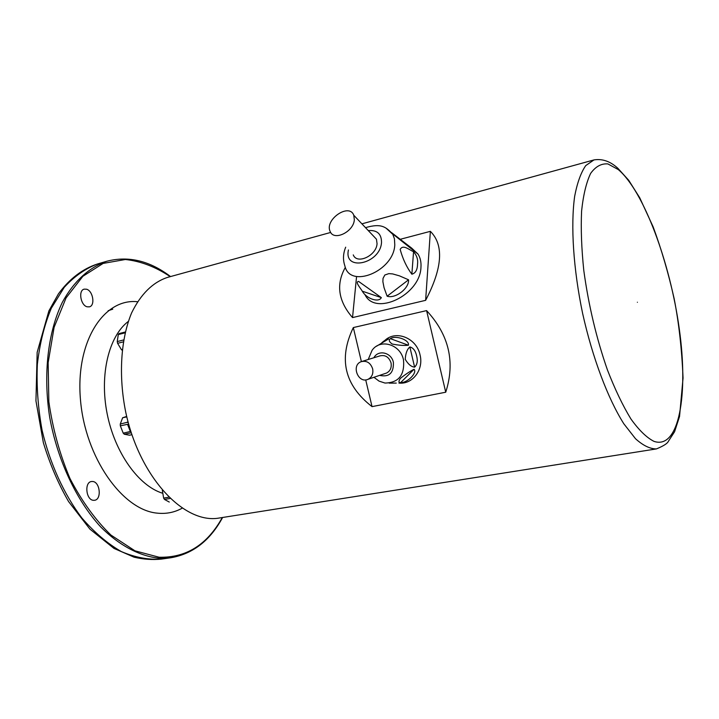 <?xml version="1.0" encoding="UTF-8"?>
<svg xmlns="http://www.w3.org/2000/svg" width="719" height="719" viewBox="0 0 719 719"><rect width="100%" height="100%" fill="white"/><g stroke="black" fill="none" stroke-linecap="round" stroke-linejoin="round"><path stroke-width="1.08" d="M122.203 349.524L121.457 349.713L122.122 350.189M121.457 349.713L117.592 343.314L123.273 341.893M123.605 339.97L117.233 341.57L117.592 343.314M117.233 341.57L118.293 334.569L125.079 332.843M125.277 332.007L119.066 333.589L118.293 334.569M169.271 502.051L164.48 499.435L170.008 498.492M168.704 497.233L163.644 498.105L164.48 499.435M163.644 498.105L162.323 490.385M131.901 434.707L129.465 435.202L124.27 434.231L131.271 432.793M130.813 431.373L123.219 433.153L124.27 434.231M123.219 433.153L120.334 425.828L127.524 424.318L129.303 426.385M128.108 422.062L120.271 424.048L120.334 425.828M120.271 424.048L122.625 417.766L126.796 416.876M126.688 416.436L122.625 417.766M93.38 500.307C86.019 499.921 84.204 482.323 91.421 481.523L92.769 481.496C100.103 482.027 101.837 499.48 94.611 500.28L93.38 500.307M87.107 306.797C80.591 305.305 78.119 290.341 84.186 289.146L86.541 289.218C93.048 290.836 95.429 305.665 89.363 306.851L87.107 306.797M107.05 261.186L97.919 263.846C85.615 268.412 74.381 276.249 64.216 287.366L51.319 308.208C44.389 324.808 39.734 343.511 37.352 364.317C36.408 385.914 37.999 407.943 42.115 430.402C50.015 463.719 63.955 494.232 81.849 517.968C94.351 532.419 107.499 543.618 121.304 551.554C135.154 557.486 148.626 559.984 161.712 559.058L171.122 557.71L158.459 558.142C139.225 555.949 119.21 545.397 100.687 526.919C76.475 500.523 57.574 460.466 49.719 417.442C42.978 374.32 47.912 332.277 62.31 302.375C73.895 281.129 89.462 267.153 107.05 261.186C128.656 255.685 149.822 260.808 170.547 276.563M112.757 309.179L108.138 310.725M656.447 448.908C663.34 446.059 667.286 443.578 668.284 441.466L674.584 431.724L679.536 416.517L683.05 378.032C681.846 349.182 678.871 322.669 674.116 298.502C668.427 273.202 661.453 249.349 653.185 226.961L639.73 197.779L628.712 180.28L617.927 168.345C610.386 161.371 602.405 158.557 593.993 159.906L585.724 165.613C580.934 172.569 577.258 182.779 574.67 196.242C570.553 225.586 573.34 269.032 582.66 313.601C592.573 358.053 607.977 398.766 623.84 423.797L635.524 438.743C643.092 445.573 650.066 448.962 656.447 448.908L219.439 517.986C184.468 524.654 139.675 477.65 125.762 412.329C118.338 375.767 120.729 339.035 131.631 312.855C140.807 294.125 152.752 282.306 167.455 277.417L330.695 232.444M356.57 276.509L352.526 317.591L425.63 300.335C442.491 267.998 444.072 244.999 430.366 231.338L399.656 239.454M345.363 267.333C335.836 284.302 338.218 301.054 352.526 317.591M430.366 231.338L425.63 300.335M365.71 379.875L372.038 406.63L445.735 392.214C455.397 362.025 449.016 334.82 426.592 310.608L353.326 327.567L361.387 361.612M353.326 327.567C338.263 358.889 344.5 385.24 372.038 406.63M426.592 310.608L445.735 392.214M354.332 219.735L353.775 215.251C349.218 202.56 324.269 219.762 330.156 231.437C333.724 241.44 353.694 231.886 354.332 219.735M364.821 294.314C374.734 316.773 420.336 295.257 420.966 267.1C421.289 262.093 420.318 257.762 418.045 254.113L411.726 248.163L391.558 232.614M411.861 274.209C406.756 267.423 402.856 259.164 400.168 249.43C403.062 244.029 409.165 249.888 413.56 251.695C416.84 255.533 418.161 259.685 417.523 264.17C417.424 269.85 415.537 273.202 411.861 274.209L413.56 251.695M387.128 296.219L384.072 287.762L382.885 281.686L383.02 278.397L384.845 275L388.862 273.624L392.655 273.921L399.404 275.835L408.554 279.799C409.318 288.355 395.324 299.005 387.128 296.219L408.554 279.799M362.313 291.195C360.111 287.564 354.844 281.884 358.583 281.408L381.34 297.621C378.769 302.987 366.393 298.682 362.313 291.195L381.34 297.621M405.992 244.505L411.726 248.163M353.263 254.886C356.912 264.808 376.549 255.64 377.053 243.651L376.45 239.211L373.017 235.58M372.649 368.811C370.51 362.771 366.69 360.399 361.208 361.675C350.854 365.198 358.287 384.099 368.137 379.255C371.975 377.169 373.476 373.682 372.649 368.811M398.919 383.065C412.535 384.62 423.922 369.692 420.04 354.898C416.678 338.316 396.564 329.913 385.276 340.042M414.611 367.148C411.25 366.825 408.131 364.218 405.237 359.329C405.588 353.362 407.125 349.227 409.857 346.944C413.272 347.798 415.528 350.791 416.625 355.923C417.91 360.929 417.236 364.668 414.611 367.148L409.857 346.944M400.69 382.562C398.515 382.778 398.407 381.376 400.375 378.374C405.57 374.266 410.127 371.238 414.054 369.278C417.577 372.793 407.044 383.2 400.69 382.562L414.054 369.278M389.213 383.128L396.259 383.101M381.879 342.693C385.312 339.808 387.559 338.559 388.611 338.928L376.468 346.261M408.401 345.237C404.087 345.722 398.677 345.318 392.17 344.024C389.078 341.768 388.467 339.97 390.336 338.631C395.684 334.937 409.893 340.096 408.401 345.237L390.336 338.631M385.312 373.458L386.57 373.035C390.336 370.986 391.828 367.589 391.028 362.843C388.934 356.966 385.204 354.656 379.821 355.914L362.151 361.378M182.096 508.234C174.438 512.467 166.125 514.094 157.155 513.132C122.365 510.05 85.058 457.356 80.447 399.503C75.423 341.624 103.707 298.115 137.473 301.719M170.232 276.653C155.655 266.884 140.708 261.168 125.376 259.496L103.141 263.415L82.874 276.294L66.067 297.909L54.114 327.298L48.146 362.709L48.847 401.678C52.667 428.542 59.704 454.147 69.968 478.495C81.795 501.206 95.456 520.062 110.942 535.062L134.974 550.826L159.07 557.225C186.203 557.953 207.27 544.723 222.288 517.536M128.324 321.42C108.857 336.115 99.357 374.644 107.14 413.704C114.842 452.772 138.578 485.828 162.503 493.207M637.394 302.259C637.259 301.243 637.259 301.243 637.394 302.259M653.993 441.367C679.06 449.923 688.622 394.857 679.248 328.655C670.117 262.48 643.748 191.065 618.286 169.576L607.897 163.923C601.336 163.357 595.584 166.52 590.632 173.414C586.3 182.491 583.298 195.02 581.599 211.009C580.781 228.732 581.518 248.576 583.801 270.533C588.555 305.233 596.428 338.379 607.438 369.952C614.961 389.312 622.798 405.669 630.949 419.015C639.047 430.268 646.732 437.727 653.993 441.367M127.461 422.538L127.91 421.325M130.409 431.67L127.524 424.318M386.031 228.13L392.799 234.34L394.443 238.816L394.785 244.864C393.796 271.333 349.65 289.254 344.841 265.76C342.792 259.757 343.08 253.564 345.686 247.192M348.427 249.978C343.511 271.89 380.216 263.972 381.519 242.465C381.528 233.846 377.116 229.891 368.299 230.592M411.007 247.696L409.39 247.219M368.218 359.5L372.065 350.333C380.243 338.343 400.42 344.266 403.494 359.851C404.833 375.048 398.659 382.778 384.971 383.047L379.03 381.115L373.952 377.295M379.587 375.39C389.204 377.385 393.796 373.035 393.383 362.34C391.451 352.409 378.194 349.362 373.889 357.747M161.362 559.112C152.464 560.011 143.36 559.364 134.058 557.18L114.006 548.426L89.911 529.112L68.602 501.592C58.248 483.617 49.827 463.98 43.356 442.679L35.95 400.887L37.163 352.31L48.883 310.905L58.428 293.855C69.509 278.801 82.55 268.834 97.541 263.963M222.611 517.491C210.236 540.4 193.069 553.81 171.122 557.71M361.909 223.843L593.993 159.906M365.522 227.653C381.816 222.872 385.932 227.348 392.403 233.675L418.045 254.113M376.45 239.211L353.775 215.251M386.57 373.035L368.137 379.255"/></g></svg>
